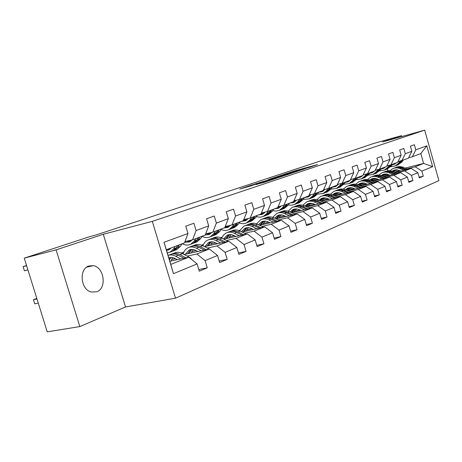 <?xml version="1.0" encoding="UTF-8"?>
<svg xmlns="http://www.w3.org/2000/svg" width="462" height="462" viewBox="0 0 462 462"><rect width="100%" height="100%" fill="white"/><g stroke="black" fill="none" stroke-linecap="round" stroke-linejoin="round"><path stroke-width="0.69" d="M308.189 167.741L317.55 164.564L295.189 170.726L283.57 174.515L295.287 171.038L295.189 170.726M296.46 170.963L308.166 167.654M96.749 291.805C107.109 288.346 104.221 267.088 93.243 265.662L88.814 266.014C78.806 268.884 80.521 289.414 91.054 291.99L96.749 291.805M256 184.557L265.182 182.057L277.119 178.049L251.397 185.129L239.784 189.033L249.78 186.255L255.145 184.442L249.341 185.99L256.092 183.87L272.73 179.348L256.017 184.609M296.437 170.882L295.287 171.038M103.28 234.269L56.087 249.873L24.243 258.137L47.239 331.849L79.834 326.582L125.52 306.953L175.525 298.192L152.298 221.362L103.28 234.269L125.52 306.953M401.749 136.561L401.495 135.666L382.484 141.95L424.676 130.151L152.298 221.362M401.495 135.666L373.642 143.48L345.472 153.003M24.243 258.137L89.98 236.567L96.177 234.927L345.397 152.749M292.914 172.753L305.405 168.601L282.871 174.798L269.658 179.123L292.914 172.753M291.661 173.244L278.228 177.639L254.799 184.032L273.51 178.482L276.929 177.316L268.197 179.626L291.661 173.244M175.525 298.192L438.9 180.625L424.676 130.151M198.787 269.519L207.259 267.821L205.099 260.614L217.538 255.474L219.652 262.56L227.189 259.367L225.098 252.356L236.867 247.493L238.918 254.395L246.055 251.368L244.028 244.537L255.18 239.934L257.172 246.65L263.935 243.78L261.971 237.127L272.563 232.756L274.486 239.31L280.913 236.584L279.008 230.093L289.068 225.935L290.945 232.328L297.054 229.735L295.201 223.406L304.776 219.45L306.595 225.693L312.416 223.221L310.614 217.042L319.739 213.277L321.506 219.369L327.056 217.013L325.3 210.978L334.003 207.38L335.724 213.34L341.02 211.094L339.31 205.192L347.62 201.761L349.301 207.582L354.354 205.434L352.691 199.665L360.631 196.385L362.272 202.079L367.105 200.029L365.482 194.381L373.082 191.245L374.676 196.818L379.308 194.854L377.725 189.328L385.002 186.325L386.561 191.782L390.996 189.899L389.454 184.482L396.425 181.606L397.949 186.948L402.2 185.147L400.693 179.845L407.386 177.079L408.87 182.317L412.953 180.584L411.48 175.387L417.902 172.736L419.357 177.87L423.279 176.207L421.841 171.107L432.669 166.638L426.801 145.819L420.795 153.575L412.341 156.768L408.622 157.733M207.259 267.821L199.289 271.2L197.107 263.912L173.469 273.671L163.998 242.307L187.976 233.501L185.782 226.178L193.919 223.279L196.09 230.526L208.708 225.889L206.578 218.769L214.276 216.025L216.378 223.077L228.315 218.693L226.253 211.758L233.541 209.165L235.574 216.025L246.887 211.873L244.895 205.122L251.802 202.656L253.777 209.344L264.512 205.405L262.572 198.822L269.138 196.483L271.05 203.003L281.254 199.255L279.371 192.833L285.608 190.61L287.474 196.974L297.176 193.411L295.351 187.145L301.288 185.025L303.095 191.233L312.347 187.843L310.568 181.722L316.227 179.706L317.989 185.77L326.807 182.53L325.075 176.553L330.474 174.624L332.19 180.555L340.609 177.466L338.923 171.616L344.086 169.779L345.755 175.577L353.8 172.621L352.154 166.903L357.091 165.142L358.72 170.813L366.418 167.989L364.813 162.393L369.536 160.712L371.125 166.262L378.499 163.554L376.934 158.073L381.456 156.462L383.01 161.896L390.072 159.303L388.548 153.938L392.885 152.391L394.398 157.715L401.178 155.226L399.688 149.971L403.852 148.487L405.33 153.702L411.838 151.311L410.383 146.159L414.379 144.733L415.829 149.85L426.801 145.819M184.147 254.527L209.35 248.989L196.841 253.985L187.11 256.098M175.404 258.645L171.523 259.488M184.973 241.597L192.596 239.824L205.186 235.06L208.708 225.889M196.841 253.985L205.099 260.614M209.35 248.989L217.538 255.474M196.09 230.526L192.596 239.824M204.539 246.639L228.8 241.228L216.955 245.951L207.334 248.082M196.096 250.566L191.828 251.507M183.333 253.384L182.386 253.592M181.225 253.06L183.893 252.021M205.648 233.864L212.843 232.167L224.763 227.662L228.315 218.693M216.955 245.951L225.098 252.356M228.8 241.228L236.867 247.493M216.378 223.077L212.843 232.167M223.851 239.154L247.228 233.864L236.007 238.346L226.484 240.483M215.69 242.908L211.076 243.942M220.749 243.024L215.87 240.546C212.936 239.12 210.198 238.981 207.652 240.136C205.44 241.233 203.858 243.116 202.905 245.796L202.876 245.784M201.507 245.155L203.499 244.375M225.208 226.547L232.016 224.919L243.318 220.651L246.887 211.873M236.007 238.346L244.028 244.537M247.228 233.864L255.18 239.934M235.574 216.025L232.016 224.919M242.163 232.051L264.72 226.877L254.065 231.133L244.658 233.275M234.274 235.637L229.354 236.758M231.052 234.598L230.688 234.684M220.72 237.664L222.107 237.122M243.745 219.606L250.196 218.052L260.926 213.998L264.512 205.405M254.065 231.133L261.971 237.127M264.72 226.877L272.563 232.756M253.777 209.344L250.196 218.052M259.557 225.294L281.346 220.241L271.217 224.284L261.919 226.426M251.917 228.73L246.731 229.926M248.983 227.749L247.984 227.98M238.958 230.555L239.79 230.232M261.336 213.017L267.463 211.527L277.656 207.669L281.254 199.255M271.217 224.284L279.008 230.093M281.346 220.241L289.068 225.935M271.05 203.003L267.463 211.527M276.097 218.861L297.164 213.923L287.52 217.775L278.338 219.912M268.693 222.158L263.271 223.423M266.002 221.229L264.455 221.593M256.283 223.799L256.618 223.672M278.049 206.751L283.876 205.324L293.578 201.651L297.176 193.411M287.52 217.775L295.201 223.406M297.164 213.923L304.776 219.45M287.474 196.974L283.876 205.324M291.845 212.734L312.237 207.906L303.049 211.573L293.971 213.71M284.661 215.904L279.031 217.227M282.172 215.021L280.151 215.5M293.959 200.791L299.497 199.417L308.749 195.923L312.347 187.843M303.049 211.573L310.614 217.042M312.237 207.906L319.739 213.277M303.095 191.233L299.497 199.417M306.855 206.884L326.611 202.165L317.844 205.665L308.876 207.796M299.884 209.933L294.069 211.313M297.568 209.101L295.126 209.684M309.113 195.103L314.391 193.786L323.215 190.454L326.807 182.53M317.844 205.665L325.3 210.978M326.611 202.165L334.003 207.38M317.989 185.77L314.391 193.786M321.177 201.299L340.332 196.685L331.959 200.029L323.105 202.148M314.408 204.233L308.431 205.665M312.243 203.453L309.436 204.129M323.562 189.68L328.598 188.421L337.023 185.233L340.609 177.466M331.959 200.029L339.31 205.192M340.332 196.685L347.62 201.761M332.19 180.555L328.598 188.421M334.863 195.957L353.447 191.447L345.449 194.641L336.7 196.754M328.28 198.793L322.17 200.265M326.253 198.048L323.123 198.81M337.364 184.505L342.169 183.287L350.225 180.244L353.8 172.621M345.449 194.641L352.691 199.665M353.447 191.447L360.631 196.385M345.755 175.577L342.169 183.287M347.95 190.846L366.002 186.434L358.345 189.495L349.705 191.597M341.545 193.584L335.314 195.097M321.771 201.155L324.076 197.834M339.639 192.879L336.221 193.717M350.548 179.551L355.151 178.384L362.855 175.473L366.418 167.989M358.345 189.495L365.482 194.381M366.002 186.434L373.082 191.245M358.72 170.813L355.151 178.384M360.476 185.949L378.02 181.635L370.686 184.563L362.156 186.654M354.244 188.594L347.903 190.148M337.751 192.637L337.104 192.793M352.442 187.93L348.77 188.837M363.167 174.815L367.567 173.689L374.948 170.9L378.499 163.554M370.686 184.563L377.725 189.328M378.02 181.635L385.002 186.325M371.125 166.262L367.567 173.689M372.482 181.26L389.541 177.033L382.507 179.839L374.087 181.918M366.406 183.812L359.973 185.401M350.75 187.676L349.595 187.965M364.703 183.183L360.799 184.153M375.254 170.276L379.469 169.19L386.544 166.516L390.072 159.303M382.507 179.839L389.454 184.482M389.541 177.033L396.425 181.606M383.01 161.896L379.469 169.19M383.991 176.755L400.594 172.621L393.849 175.312L385.527 177.379M378.072 179.227L371.558 180.844M363.172 182.929L361.573 183.322M376.455 178.632L372.349 179.654M386.838 165.922L390.875 164.882L397.667 162.312L401.178 155.226M393.849 175.312L400.693 179.845M400.594 172.621L407.386 177.079M394.398 157.715L390.875 164.882M395.039 172.43L411.209 168.382L404.729 170.969L396.512 173.019M389.27 174.827L383.062 176.374M375.052 178.378L373.077 178.869M387.728 174.261L383.443 175.335M397.949 161.746L408.344 158.275L411.838 151.311M404.729 170.969L411.48 175.387M411.209 168.382L417.902 172.736M405.33 153.702L401.825 160.741M405.168 168.081L423.585 163.438L415.182 166.794L407.068 168.832M400.023 170.599L394.15 172.072M386.434 174.007L384.124 174.59M394.444 170.784L397.926 169.906M415.182 166.794L421.841 171.107M420.795 153.575L423.585 163.438L432.669 166.638M415.829 149.85L412.341 156.768M56.087 249.873L79.834 326.582M387.907 170.79L387.387 168.948M187.976 233.501L184.5 242.879L166.343 249.746L170.767 264.403L188.802 257.195L169.825 261.29M163.998 242.307L166.343 249.746M170.767 264.403L173.469 273.671M188.802 257.195L197.107 263.912M387.266 174.145L385.614 174.792M383.928 174.78L386.815 174.058M419.167 177.2L423.279 176.207M408.668 181.612L412.953 180.584M372.869 179.071L375.456 178.424M376.068 178.534L374.728 179.06M397.736 186.209L402.2 185.147M361.359 183.53L363.611 182.969M364.408 183.114L363.398 183.506M386.336 190.997L390.996 189.899M349.37 188.173L351.236 187.711M352.252 187.884L351.605 188.138M374.439 195.992L379.308 194.854M336.873 193.006L338.294 192.66M362.017 201.213L367.105 200.029M323.827 198.054L324.74 197.834M349.035 206.664L354.354 205.434M310.21 203.32L310.499 203.251M335.441 212.364L341.02 211.094M321.206 218.33L327.056 217.013M306.277 224.59L312.416 223.221M290.598 231.156L297.054 229.735M274.122 238.051L280.913 236.584M256.774 245.31L263.935 243.78M238.49 252.951L246.055 251.368M219.19 261.007L227.189 259.367M182.652 253.73L183.264 253.598M303.026 169.363L279.366 176.068L303.055 169.456M280.936 176.501L287.56 174.422L275.277 177.991L280.936 176.501L281.023 176.784M395.541 169.802L393.624 171.864M407.975 169.19L403.147 167.284C400.664 166.349 398.284 166.384 396.009 167.388L395.726 167.498M403.88 170.218L399.792 168.595C397.303 167.648 394.918 167.683 392.631 168.694L389.818 170.767M400.924 170.957L396.286 169.75L394.155 170.103L392.013 171.235M406.427 169.577L401.876 167.781C399.434 166.851 397.077 166.874 394.819 167.845M392.908 171.575L394.848 169.918M393.63 168.307L393.919 168.197C396.2 167.186 398.585 167.152 401.074 168.093L405.445 169.825M394.427 170.022L392.521 171.419M396.488 162.763L394.288 164.305L392.099 164.905M400.138 161.18L398.331 163.444L395.074 166.002L390.598 166.747M403.268 160.198L401.692 162.168L397.436 165.101M395.478 163.623L394.144 163.646M401.27 160.886L399.613 162.959L395.345 165.898M392.452 164.455L394.502 164.206M396.153 165.592L400.421 162.647L401.998 160.678M394.889 163.998L392.862 164.131M384.817 174.001L382.802 176.27M397.464 173.4L392.544 171.431C390.032 170.466 387.63 170.495 385.325 171.518L385.008 171.639M393.197 174.463L389.056 172.794C386.532 171.824 384.118 171.852 381.808 172.875L378.886 175.075M390.205 175.208L385.51 173.96L382.952 174.457L381.052 175.572M395.847 173.804L391.222 171.945C388.744 170.992 386.359 171.009 384.078 171.991M382.034 175.958L384.095 174.116M382.825 172.482L383.154 172.355C385.458 171.333 387.872 171.304 390.384 172.274L394.825 174.058M383.651 174.226L381.606 175.785M373.654 178.378L371.546 180.873M386.521 177.783L381.508 175.745C378.967 174.757 376.536 174.78 374.208 175.808L373.845 175.953M382.08 178.881L377.876 177.165C375.323 176.166 372.88 176.189 370.553 177.223L367.509 179.562M379.054 179.631L376.091 178.54L373.85 178.361L371.714 178.84L369.64 180.093M384.84 178.199L380.134 176.282C377.616 175.3 375.202 175.312 372.898 176.311M370.715 180.527L372.903 178.488M371.575 176.825L371.945 176.68C374.278 175.652 376.715 175.629 379.262 176.623L383.772 178.465M372.441 178.598L370.253 180.342M385.695 166.84L383.472 168.405L381.092 169.023M389.356 165.269L387.56 167.544L384.274 170.137L379.62 170.865M392.648 164.212L391.06 166.21L386.758 169.19M384.719 167.683L383.431 167.694M390.534 164.969L388.894 167.036L384.586 170.022M381.479 168.532L383.708 168.295M385.429 169.698L389.732 166.718L391.326 164.709M384.107 168.076L382.097 168.197M374.457 171.084L372.216 172.678L369.635 173.308M378.13 169.537L376.345 171.812L373.036 174.445L368.185 175.15M381.589 168.387L379.989 170.426L375.652 173.441M373.527 171.904L372.28 171.91M379.354 169.219L377.737 171.281L373.394 174.307M370.056 172.771L372.476 172.551M374.272 173.972L378.609 170.946L380.214 168.913M372.892 172.326L370.894 172.436M362.035 182.935L359.829 185.684M375.121 182.346L370.016 180.244C367.44 179.227 364.98 179.239 362.635 180.278L362.225 180.44M370.489 183.489L366.233 181.722C363.646 180.694 361.18 180.706 358.824 181.751L355.653 184.251M367.434 184.24L364.431 183.119L362.162 182.929L359.598 183.581L357.761 184.817M373.365 182.779L368.584 180.804C366.031 179.787 363.582 179.793 361.249 180.809M358.928 185.302L361.244 183.044M359.858 181.352L360.279 181.191C362.63 180.145 365.096 180.134 367.677 181.156L372.257 183.056M360.758 183.154L358.425 185.095M349.919 187.688L347.632 190.714M363.242 187.11L358.038 184.927C355.428 183.882 352.939 183.888 350.571 184.939L350.109 185.118M358.402 188.294L354.088 186.475C351.472 185.418 348.972 185.418 346.598 186.475L343.295 189.149M355.313 189.045L352.275 187.89L349.977 187.682L347.389 188.34L345.374 189.749M361.411 187.555L356.543 185.51C353.95 184.471 351.472 184.465 349.11 185.499M346.65 190.292L349.093 187.797M347.638 186.071L348.111 185.886C350.485 184.835 352.98 184.829 355.596 185.886L360.25 187.843M348.585 187.907L346.102 190.061M337.277 192.648L334.927 195.946M350.843 192.082L345.536 189.818C342.896 188.739 340.378 188.733 337.988 189.801L337.468 189.998M345.79 193.307L341.418 191.43C338.762 190.344 336.238 190.332 333.841 191.401L330.399 194.265M342.671 194.063L339.587 192.868L337.266 192.648L334.644 193.312L332.444 194.912M348.931 192.544L343.976 190.431C341.343 189.351 338.831 189.339 336.446 190.39M333.847 195.518L336.411 192.752M334.892 190.997L335.424 190.789C337.82 189.72 340.338 189.732 342.989 190.818L347.719 192.839M335.886 192.868L333.252 195.259M363.392 174.757L362.924 175.323M362.751 175.508L360.493 177.125L357.692 177.766M366.435 173.978L364.662 176.253L361.324 178.933L356.266 179.608M370.074 172.742L368.462 174.809L364.085 177.87M361.862 176.305L360.672 176.299M367.729 173.631L366.112 175.704L361.729 178.777M358.31 177.189L360.776 176.986M362.647 178.424L367.024 175.358L368.641 173.285M361.203 176.75L359.222 176.842M351.155 179.4L348.267 181.762L345.241 182.409M354.233 178.615L352.483 180.89L349.116 183.605L343.832 184.246M358.067 177.281L356.445 179.383L352.032 182.49M349.705 180.885L348.573 180.867M355.619 178.205L353.996 180.313L349.572 183.431M346.107 181.803L348.573 181.612M350.525 183.067L354.943 179.955L356.572 177.847M349.024 181.358L347.066 181.439M338.392 184.246L335.51 186.596L332.242 187.243M341.499 183.46L339.772 185.73L336.376 188.484L330.85 189.085M345.536 182.016L343.907 184.153L339.454 187.306M337.023 185.666L335.949 185.637M342.983 182.981L341.349 185.129L336.89 188.288M333.379 186.613L335.845 186.434M337.884 187.907L342.342 184.748L343.976 182.606M336.313 186.169L334.378 186.232M325.052 189.31L322.181 191.655L318.659 192.284M328.187 188.519L326.49 190.783L323.065 193.584L317.284 194.121M332.449 186.96L330.809 189.137L327.396 191.926L326.322 192.336M323.775 190.65L322.776 190.621M329.781 187.97L328.136 190.153L323.643 193.364M320.085 191.638L322.551 191.47M324.682 192.966L329.175 189.761L330.815 187.578M323.036 191.187L321.13 191.239M311.099 194.612L308.252 196.939L304.458 197.545L302.795 199.798L299.33 202.674L298.238 203.089M314.27 193.821L312.601 196.067L309.153 198.908L303.101 199.382M318.768 192.134L317.117 194.346L313.681 197.176L312.595 197.592M309.921 195.865L308.801 195.801M315.979 193.191L314.322 195.409L310.88 198.25L309.794 198.666M306.191 196.887L308.651 196.737M309.153 198.908L311.966 197.834L315.407 194.999L317.059 192.781M309.159 196.437L307.282 196.477M296.494 200.162L293.67 202.466L289.836 203.066M299.723 199.336L298.059 201.599L294.589 204.487L291.505 205.267L288.248 204.874M295.426 201.317L293.803 201.143M301.53 198.648L299.867 200.912L296.402 203.794L295.305 204.216M291.655 202.379L294.103 202.252M296.419 203.782L297.54 203.361L301.005 200.479L302.662 198.221M294.635 201.929L292.798 201.952M281.191 205.983L278.395 208.258L274.526 208.853M284.494 205.088L282.825 207.398L279.337 210.331L276.103 211.117L272.678 210.614M289.455 203.216L287.786 205.509L284.303 208.426L283.2 208.853M280.243 207.022L278.216 206.71M286.388 204.371L284.719 206.676L281.231 209.604L280.128 210.025M276.432 208.137L278.863 208.021M281.271 209.586L282.421 209.147L285.909 206.225L287.578 203.921M279.418 207.681L277.627 207.686M265.124 212.093L262.37 214.339L258.466 214.922M268.514 211.128L266.84 213.479L263.334 216.459L259.939 217.25L256.346 216.62M273.718 209.159L272.049 211.498L268.543 214.46L267.434 214.888M264.322 212.999L262.549 212.722M270.501 210.377L268.832 212.722L265.321 215.696L264.206 216.124M260.464 214.172L262.878 214.073M265.39 215.667L266.574 215.217L270.079 212.249L271.754 209.904M263.455 213.71L261.094 213.594M248.256 218.52L245.547 220.72L241.609 221.298M251.732 217.469L250.052 219.866L246.529 222.898C244.219 223.937 241.77 223.937 239.189 222.903M257.201 215.402L255.526 217.787L252.004 220.796L250.883 221.229M247.597 219.271L246.131 219.034M253.817 216.684L252.142 219.075L248.62 222.095L247.493 222.522M243.399 220.455L246.096 220.432M248.712 222.049L249.93 221.593L253.459 218.572L255.134 216.187M246.702 220.039L243.699 219.716M230.509 225.283L227.853 227.431L223.885 227.997M234.078 224.145L232.403 226.588L228.857 229.66C226.432 230.752 223.856 230.694 221.142 229.487M239.836 221.968L238.155 224.393L234.621 227.454L233.489 227.887M230.018 225.854L228.892 225.67M236.278 223.313L234.598 225.751L231.058 228.817L229.932 229.25M225.052 226.946L228.453 227.113M231.179 228.759L232.444 228.292L235.984 225.225L237.659 222.788M229.088 226.686L226.12 226.328M211.815 232.409L209.234 234.494L205.197 235.043M215.488 231.167L213.814 233.657L210.262 236.787C207.704 237.93 204.995 237.797 202.137 236.388M221.552 228.875L219.877 231.352L216.326 234.459L215.188 234.898M211.515 232.773L210.793 232.652M217.804 230.295L216.129 232.779L212.578 235.897L211.44 236.336M206.006 233.784L209.887 234.142M212.734 235.822L214.033 235.337L217.585 232.224L219.259 229.741M210.545 233.685L207.836 233.35M192.105 239.934L189.599 241.938L184.719 242.29M195.888 238.577L194.213 241.118L190.656 244.294C188.017 245.478 185.222 245.287 182.271 243.722M202.287 236.157L200.612 238.681L197.055 241.845L195.911 242.279M198.331 237.653L196.656 240.188L193.099 243.358L191.955 243.797M186.642 241.21L190.309 241.551M193.289 243.266L194.635 242.769L198.192 239.605L199.867 237.075M191.002 241.054L188.594 240.754M337.895 197.274L332.484 194.924C329.81 193.815 327.263 193.797 324.85 194.872L324.272 195.097M332.611 198.544L328.176 196.61C325.491 195.49 322.938 195.466 320.518 196.546L316.932 199.624M329.458 199.307L326.328 198.071L323.521 197.875L321.338 198.498L318.947 200.312M335.891 197.753L330.856 195.565C328.176 194.45 325.635 194.427 323.221 195.501M320.484 200.993L323.175 197.927M321.581 196.136L322.17 195.905C324.59 194.831 327.136 194.849 329.822 195.969L334.627 198.059M322.62 198.042L319.837 200.704M310.285 203.251L308.021 206.606M324.359 202.703L318.838 200.265C316.129 199.116 313.554 199.087 311.122 200.173L310.476 200.427M318.826 204.025L314.333 202.027C311.607 200.866 309.032 200.831 306.589 201.929L302.853 205.243M315.644 204.787L313.883 204.002C311.613 203.032 309.465 203.003 307.426 203.921L304.839 205.977M322.262 203.205L317.134 200.93C314.42 199.78 311.844 199.746 309.407 200.837L309.396 200.843M306.531 206.739L309.332 203.338M307.657 201.513L308.316 201.259C310.759 200.167 313.334 200.202 316.048 201.357L320.934 203.523M308.755 203.453L305.815 206.422M295.853 208.928L293.647 212.306M310.193 208.391L304.556 205.85C301.813 204.666 299.214 204.626 296.76 205.723L296.044 206M304.394 209.76L299.838 207.698C297.083 206.497 294.473 206.45 292.013 207.553L288.121 211.146M301.178 210.522L299.399 209.713C297.101 208.708 294.923 208.674 292.873 209.598L290.084 211.925M307.998 208.911L302.772 206.549C300.023 205.359 297.418 205.313 294.964 206.416L294.935 206.427M291.972 212.705L294.854 209.003M293.093 207.138L293.826 206.855C296.281 205.752 298.891 205.798 301.64 206.993L306.606 209.24M294.242 209.119L291.158 212.422M280.74 214.876L278.592 218.278M295.357 214.345L289.599 211.7C286.821 210.476 284.194 210.418 281.716 211.532L280.925 211.839M289.276 215.771L284.65 213.64C281.86 212.399 279.227 212.335 276.744 213.45L272.69 217.348M286.03 216.534L284.217 215.696C281.889 214.657 279.689 214.611 277.622 215.546L274.63 218.18M293.052 214.888L287.728 212.433C284.944 211.203 282.311 211.146 279.839 212.26L279.787 212.283M276.836 218.688L279.683 214.94M277.835 213.034L278.644 212.716C281.121 211.608 283.755 211.665 286.538 212.901L291.597 215.228M279.042 215.055L275.82 218.734M264.899 221.113L262.82 224.538M279.799 220.599L273.914 217.839C271.096 216.574 268.445 216.499 265.95 217.619L265.072 217.96M273.406 222.083L268.722 219.872C265.898 218.59 263.23 218.509 260.735 219.635L256.508 223.885M270.131 222.84L268.295 221.974C265.933 220.9 263.715 220.836 261.631 221.777L258.437 224.757M277.379 221.159L271.951 218.607C269.132 217.336 266.47 217.261 263.975 218.382L263.9 218.422M260.972 224.965L263.779 221.165M261.833 219.213L262.728 218.867C265.223 217.741 267.879 217.816 270.703 219.092L275.843 221.517M263.103 221.275L259.806 225.237M248.267 227.674L246.263 231.11M263.461 227.165L257.444 224.284C254.591 222.967 251.911 222.88 249.399 224.012L248.435 224.388M256.739 228.707L251.992 226.415C249.128 225.086 246.437 224.994 243.924 226.132L239.524 230.775M253.436 229.47L251.571 228.563C249.18 227.448 246.939 227.373 244.843 228.326L241.441 231.699M260.92 227.749L255.382 225.086C252.529 223.77 249.844 223.677 247.332 224.815L247.228 224.861M244.323 231.554L247.083 227.702M245.027 225.704L246.015 225.323C248.527 224.185 251.213 224.278 254.071 225.6L259.303 228.124M246.373 227.812L243.093 231.837M230.786 234.575L228.875 238.017M246.292 234.078L240.13 231.052C237.249 229.695 234.54 229.585 232.011 230.729L230.948 231.139M239.206 235.678L234.396 233.298C231.497 231.924 228.782 231.808 226.253 232.952L223.556 234.991L221.679 238.069M235.88 236.434L233.98 235.493C231.566 234.338 229.302 234.246 227.189 235.21L223.591 239.027M243.613 234.684L237.965 231.901C235.071 230.538 232.363 230.423 229.833 231.572L229.701 231.635M226.825 238.484L229.533 234.575M227.362 232.525L228.453 232.103C230.983 230.96 233.691 231.069 236.584 232.444L241.915 235.066M228.782 234.679L225.537 238.773M212.399 241.84L210.585 245.287M228.216 241.355L221.91 238.184C218.994 236.769 216.262 236.642 213.715 237.797L212.543 238.248M217.388 243.769L215.465 242.793C213.022 241.591 210.736 241.482 208.61 242.452L204.914 246.552M225.392 241.984L219.629 239.073C216.701 237.659 213.97 237.526 211.423 238.681L211.261 238.762M208.426 245.772L211.07 241.811M208.772 239.703L209.967 239.241C212.514 238.086 215.252 238.219 218.18 239.645L223.602 242.383M210.268 241.915L207.063 246.073M211.74 250.883L209.835 249.37M193.029 249.515L191.32 252.951M209.171 249.03L202.708 245.697C199.751 244.225 196.997 244.075 194.444 245.241L193.151 245.738M201.282 250.762L196.333 248.186C193.37 246.702 190.604 246.541 188.046 247.707C185.672 248.897 184.038 250.993 183.143 253.996M197.898 251.507L195.946 250.485C193.468 249.237 191.17 249.11 189.033 250.086L185.337 254.267M206.185 249.688L200.3 246.639C197.338 245.16 194.583 245.01 192.025 246.171L191.828 246.269M189.039 253.453L191.609 249.445M189.172 247.274L190.488 246.766C193.047 245.599 195.807 245.755 198.77 247.234L204.291 250.104M190.76 249.538L187.601 253.765M192.244 259.985L189.87 257.565L182.444 253.621C179.452 252.096 176.675 251.917 174.11 253.089L172.69 253.644M172.592 257.623L171.004 261.036M180.717 258.939L175.71 256.26C173.007 254.851 170.455 254.568 168.053 255.411M36.977 298.96L33.42 299.688L34.708 303.811L38.271 303.101M177.316 259.673L175.335 258.61C173.025 257.403 170.853 257.184 168.821 257.946M185.915 257.819L179.897 254.62C176.906 253.084 174.122 252.905 171.558 254.077L171.321 254.198M169.346 259.708L171.073 257.501M168.486 255.267L169.935 254.706C172.505 253.528 175.283 253.713 178.28 255.249L183.911 258.252M170.172 257.582L169.005 258.564M36.804 298.412L33.42 299.688L34.708 303.811M171.298 247.869L168.878 249.798L166.539 250.404M26.617 265.754L23.1 266.626L24.394 270.767L27.916 269.912M175.185 246.402L173.516 248.995L169.952 252.223L167.308 252.951M181.947 243.849L180.278 246.419L176.715 249.63L175.566 250.075M177.766 245.426L176.097 248.007L172.54 251.23L171.39 251.675M167.411 249.341L169.646 249.37M26.53 265.471L23.1 266.626L24.394 270.767M172.765 251.12L174.157 250.612L177.72 247.395L179.389 244.814M170.368 248.827L169.04 248.723M281.289 175.941L281.185 175.6M294.848 172.182L294.756 171.876M260.054 182.606L259.967 182.294M262.272 181.999L262.162 181.641M271.396 179.504L271.292 179.141M273.631 178.892L273.51 178.482M275.704 178.326L275.6 177.962M261.174 183.206L261.076 182.871M263.473 182.577L263.363 182.19M265.997 181.78L265.916 181.491M401.876 167.781L403.147 167.284M399.792 168.595L401.074 168.093M399.613 162.959L398.331 163.444M401.692 162.168L400.421 162.647M391.222 171.945L392.544 171.431M389.056 172.794L390.384 172.274M380.134 176.282L381.508 175.745M377.876 177.165L379.262 176.623M388.894 167.036L387.56 167.544M391.06 166.21L389.732 166.718M377.737 171.281L376.345 171.812M379.989 170.426L378.609 170.946M368.584 180.804L370.016 180.244M366.233 181.722L367.677 181.156M356.543 185.51L358.038 184.927M354.088 186.475L355.596 185.886M343.976 190.431L345.536 189.818M341.418 191.43L342.989 190.818M366.112 175.704L364.662 176.253M368.462 174.809L367.024 175.358M353.996 180.313L352.483 180.89M356.445 179.383L354.943 179.955M341.349 185.129L339.772 185.73M343.907 184.153L342.342 184.748M328.136 190.153L326.49 190.783M330.809 189.137L329.175 189.761M314.322 195.409L312.601 196.067M317.117 194.346L315.407 194.999M299.867 200.912L298.059 201.599M302.795 199.798L301.005 200.479M284.719 206.676L282.825 207.398M287.786 205.509L285.909 206.225M268.832 212.722L266.84 213.479M272.049 211.498L270.079 212.249M252.142 219.075L250.052 219.866M255.526 217.787L253.459 218.572M234.598 225.751L232.403 226.588M238.155 224.393L235.984 225.225M216.129 232.779L213.814 233.657M219.877 231.352L217.585 232.224M196.656 240.188L194.213 241.118M200.612 238.681L198.192 239.605M330.856 195.565L332.484 194.924M328.176 196.61L329.822 195.969M317.134 200.93L318.838 200.265M314.333 202.027L316.048 201.357M302.772 206.549L304.556 205.85M299.838 207.698L301.64 206.993M287.728 212.433L289.599 211.7M284.65 213.64L286.538 212.901M271.951 218.607L273.914 217.839M268.722 219.872L270.703 219.092M255.382 225.086L257.444 224.284M251.992 226.415L254.071 225.6M237.965 231.901L240.13 231.052M234.396 233.298L236.584 232.444M219.629 239.073L221.91 238.184M215.87 240.546L218.18 239.645M200.3 246.639L202.708 245.697M196.333 248.186L198.77 247.234M179.897 254.62L182.444 253.621M175.71 256.26L178.28 255.249M189.46 257.727L189.87 257.565M176.097 248.007L173.516 248.995M180.278 246.419L177.72 247.395M86.625 267.186L93.243 265.662M279.475 176.438L279.366 176.068M275.138 178.482L275.023 178.107M249.451 186.359L249.341 185.99M394.19 170.091L393.358 170.414M395.074 166.002L396.361 165.512M397.17 165.2L398.446 164.715M383.391 174.301L382.553 174.63M372.158 178.684L371.309 179.013M384.274 170.137L385.614 169.629M386.457 169.306L387.785 168.797M373.036 174.445L374.428 173.914M375.306 173.573L376.686 173.048M360.452 183.247L359.598 183.581M348.25 188.005L347.389 188.34M335.516 192.972L334.644 193.312M361.324 178.933L362.78 178.372M363.692 178.026L365.13 177.472M349.116 183.605L350.629 183.027M351.582 182.663L353.084 182.086M336.376 188.484L337.959 187.878M338.952 187.497L340.517 186.896M323.065 193.584L324.717 192.949M325.756 192.55L327.396 191.926M311.966 197.834L313.681 197.176M294.589 204.487L296.402 203.794M297.54 203.361L299.33 202.674M279.337 210.331L281.231 209.604M282.421 209.147L284.303 208.426M263.334 216.459L265.321 215.696M266.574 215.217L268.543 214.46M246.529 222.898L248.62 222.095M249.93 221.593L252.004 220.796M228.857 229.66L231.058 228.817M232.444 228.292L234.621 227.454M210.262 236.787L212.578 235.897M214.033 235.337L216.326 234.459M190.656 244.294L193.099 243.358M194.635 242.769L197.055 241.845M322.216 198.158L321.338 198.498M308.316 203.575L307.426 203.921M293.763 209.251L292.873 209.598M278.522 215.194L277.622 215.546M262.537 221.425L261.631 221.777M245.755 227.968L244.843 228.326M228.113 234.852L227.189 235.21M209.54 242.094L208.61 242.452M189.963 249.723L189.033 250.086M169.3 257.779L168.826 257.969M169.952 252.223L172.54 251.23M174.157 250.612L176.715 249.63"/></g></svg>
